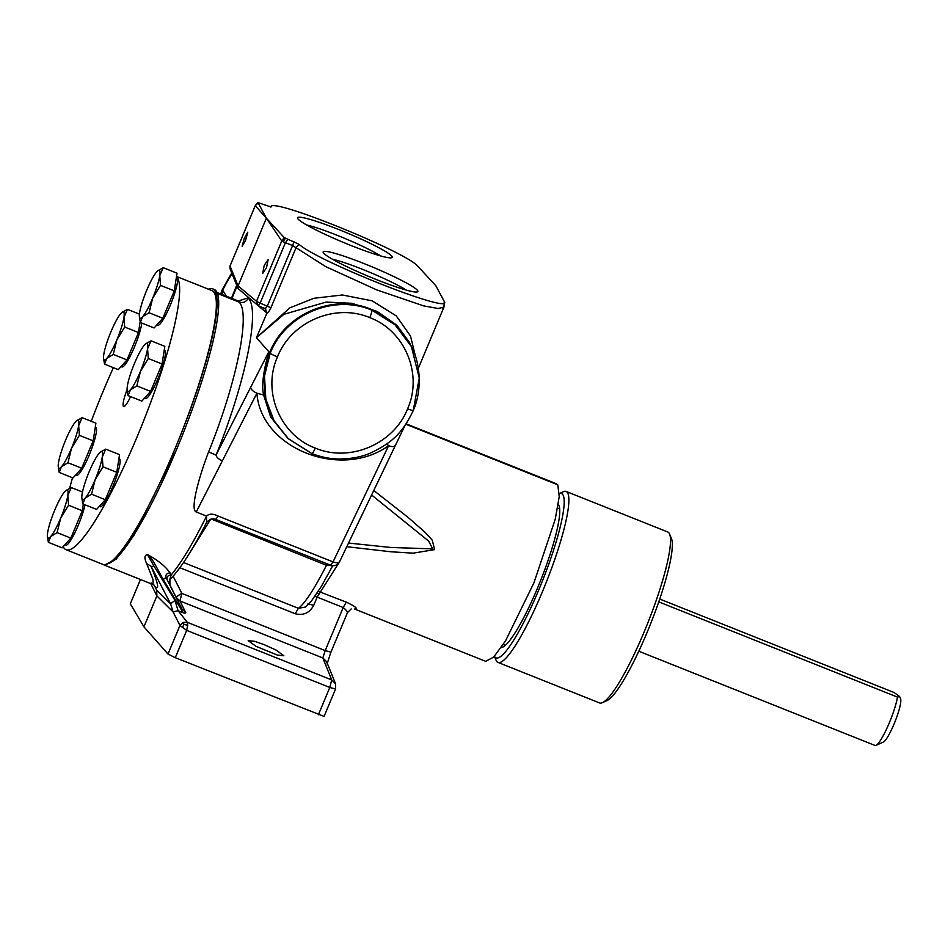 <?xml version="1.0" encoding="UTF-8"?>
<svg xmlns="http://www.w3.org/2000/svg" width="948" height="948" viewBox="0 0 948 948"><rect width="100%" height="100%" fill="white"/><g stroke="black" fill="none" stroke-linecap="round" stroke-linejoin="round"><path stroke-width="1.42" d="M264.03 644.593L276.093 650.079L283.831 655.767L277.349 655.068L255.924 646.299L248.198 640.611L254.668 641.31L264.03 644.593M185.464 612.053C186.211 613.214 185.346 613.403 182.881 612.633L180.144 607.787L185.464 612.053L179.954 600.961L322.83 657.959L331.717 679.917L187.301 622.315L187.68 625.301L186.685 630.384L179.966 625.431L183.035 622.409L187.301 622.315L178.07 610.713L174.977 600.368L154.121 566.359L147.473 554.663L148.315 555.007C158.28 560.529 165.521 566.477 170.036 572.853L171.161 574.986L169.846 579.145L169.941 585.165L167.085 579.631C166.54 576.858 167.903 575.306 171.161 574.986C181.376 562.662 193.167 543.026 206.557 516.079C209.141 513.567 213.004 513.567 218.135 516.067L215.67 519.397L330.579 565.233L333.044 561.903L388.597 445.726C340.545 480.138 260.712 448.297 256.908 393.195C253.092 391.441 251.007 389.51 250.616 387.4L216.061 455.076C245.591 382.435 260.416 309.498 248.269 298.17C246.243 301.962 243.174 303.265 239.062 302.08C250.841 313.018 236.739 382.589 208.596 451.935L216.061 455.076C216.452 457.197 218.55 459.128 222.353 460.87L196.26 511.979C189.529 509.906 199.898 474.32 208.596 451.935M180.144 607.787L163.281 579.477C158.47 571.454 153.493 559.806 148.315 555.007M103.356 564.534L104.363 565.103L116.201 559.142L133.81 535.525L176.375 450.039A147.473 24.364 -68.3 0 0 176.719 449.21A147.473 24.364 -68.3 0 0 214.319 289.519L212.708 288.867A147.473 24.364 -68.3 0 0 208.406 289.187M104.363 565.103L153.078 584.537L153.007 579.548L146.656 563.598C144.143 558.04 144.416 555.066 147.473 554.663M217.542 293.501L239.062 302.08L237.557 300.682L240.045 300.86M238.529 300.943L248.435 297.755M226.323 296.203L223.136 290.823L221.832 294.413M236.704 285.218L231.537 298.288M270.536 206.996L271.507 206.38L270.903 207.031M270.962 207.008L270.998 206.972C268.9 196.26 406.68 251.931 417.95 266.364L435.867 285.798L444.257 301.428C454.246 315.352 318.018 261.731 298.964 244.252L296.084 247.606L270.915 307.768C269.208 311.406 267.881 313.16 266.933 313.053L256.434 337.725L289.922 307.804L313.883 298.288L342.358 294.982L372.161 300.836L396.311 315.957L410.508 336.019L415.603 356.898M270.998 206.972L258.01 202.623L266.376 218.194L284.21 237.545L298.964 244.252M443.984 306.998L444.257 301.428M418.352 368.262L443.96 307.069L438.189 308.503L423.685 305.884L376.842 289.946L325.804 266.672L292.636 245.556L267.336 306.003L265.061 308.515L266.933 313.053M293.987 241.811L292.636 245.556L285.419 242.676L283.037 241.681L285.431 238.351M287.955 239.406L285.419 242.676L260.131 303.135L256.505 301.31L238.067 285.881L266.376 218.194L281.746 240.97L284.21 237.545M283.037 241.681L281.746 240.97L256.505 301.31L258.377 305.849L238.043 288.524L238.067 285.881L230.032 266.021L255.273 205.68L258.65 202.599M266.507 267.786L262.596 273.581L264.267 265.262L268.166 259.479L266.507 267.786M245.579 240.342L247.772 232.236L244.311 238.197L242.107 246.302L245.579 240.342M231.478 298.253L236.336 286.071M223.136 290.823L221.097 294.911M409.062 341.896L396.928 325.283L377.138 311.406L351.767 303.289L326.171 302.08L283.938 314.298L256.434 337.725L268.829 351.732L250.616 387.4M151.17 582.973L153.564 584.584M153.884 584.952L154.725 586.231C159.537 590.675 158.316 584.039 151.099 566.335L170.616 603.852L174.977 600.368M258.294 305.825L266.803 312.947L264.919 308.396M265.855 308.953L265.167 308.562M265.95 309.036L258.449 305.884M270.915 307.768L260.131 303.135L258.413 305.872L257.453 305.303M268.829 351.732C268.959 352.443 259.894 379.686 263.639 395.043L270.63 416.966L287.908 438.343L273.51 420.225L265.262 398.575L263.935 375.337L269.635 352.632C284.696 313.859 333.459 293.133 371.343 309.404L394.617 324.026L411.254 346.304M140.482 579.512L130.314 603.817L143.942 626.853L156.882 595.901L156.681 590.071L154.725 586.231M196.26 511.979L206.557 516.079L206.546 522.514C192.645 549.769 180.63 568.575 170.498 578.944L169.846 579.145M170.036 572.853C166.801 573.22 165.45 574.761 165.971 577.462L167.085 579.631M163.281 579.477L165.971 577.462L181.909 608.806L169.787 584.75M146.656 563.598L151.099 566.335L154.121 566.359M263.639 395.043L256.908 393.195L222.353 460.87M318.315 591.303L346.281 602.146C353.474 605.476 356.815 607.727 356.282 608.912L354.588 609.031L485.66 661.313L493.635 657.142L505.521 640.895L533.937 582.842L555.267 519.125L559.249 496.539L557.768 484.819L556.476 483.788L406.123 423.815M373.678 490.412L408.517 517.75L424.917 532.16L432.252 540.147L434.611 549.615L413.162 553.158L390.979 551.783L346.767 546.712M314.961 596.304L317.142 597.121L338.815 562.97M341.173 558.396L346.944 546.332M354.588 609.031L356.282 608.912M330.579 565.233C334.478 566.418 337.488 565.245 339.585 561.714L404.903 425.593M395.269 445.098C394.688 446.828 392.472 447.041 388.597 445.726L386.855 443.865M156.716 590.13L170.616 603.852L173.081 611.922L179.966 625.431L167.997 654.049L175.262 657.687L324.086 716.415L335.509 689.113L335.533 683.721L326.645 661.763L322.83 657.959L325.2 650.589L330.888 652.117L327.084 664.015M130.314 603.817L140.423 579.489M143.942 626.853L167.997 654.049M170.498 578.944C169.159 581.906 169.005 584.027 170.024 585.331L169.882 585.046M332.061 565.648L326.479 565.304C314.215 589.229 304.841 603.556 298.383 608.308L295.207 613.747C303.372 615.773 309.546 612.977 313.705 605.357L308.017 603.817M327.179 563.87L326.479 565.304L211.238 519.018M183.545 562.496L298.383 608.308L305.54 607.028L311.465 600.973L321.301 586.468L332.724 565.719M210.752 519.149L188.901 554.213M172.915 576.408L172.24 577.142M182.881 612.633L178.07 610.713L173.081 611.922L156.882 595.901L150.803 583.624M318.836 593.626L317.118 593.14M348.509 543.05L390.683 547.47L432.691 548.868L428.65 541.083L371.521 494.939M346.281 602.146L343.212 607.526C346.47 610.263 347.833 612.041 347.312 612.858M330.911 652.224L347.466 612.645L351.187 608.912M183.035 622.409L184.054 624.4L182.229 627.623M184.054 624.4L187.68 625.301M231.762 273.012L220.671 293.951L222.353 289.413A7.074 0.699 -157.3 0 0 222.365 289.519L232.011 273.628M413.281 410.342L419.277 378.098L411.408 346.601L395.008 324.749L371.723 310.103C333.755 293.916 285.395 314.463 270.192 353.26L264.492 376.024L265.843 399.191L274.079 420.77L288.429 438.829L311.738 453.5A7.074 1.173 111.7 0 0 311.809 453.547L287.991 438.426M371.343 309.404L371.723 310.103A7.074 1.173 111.7 0 1 369.803 317.651C404.891 330.651 423.081 374.164 407.593 408.813A7.074 0.699 22.7 0 0 413.304 410.448C417.321 401.466 419.324 390.825 419.312 378.56C418.542 365.288 415.899 354.635 411.408 346.601L409.003 341.778M338.957 229.629A51.322 5.072 22.7 0 0 297.577 218.301A51.322 5.072 22.7 0 0 350.807 245.437A51.322 5.072 22.7 0 0 391.797 257.714A51.322 5.072 22.7 0 0 338.957 229.629M364.577 263.793A51.322 5.072 22.7 0 0 323.197 252.452A51.322 5.072 22.7 0 0 376.439 279.601A51.322 5.072 22.7 0 0 417.428 291.866A51.322 5.072 22.7 0 0 364.577 263.793M380.669 255.936A45.919 4.539 22.7 0 0 337.5 235.424A45.919 4.539 22.7 0 0 306.654 224.984M406.289 290.1A45.919 4.539 22.7 0 0 363.131 269.588A45.919 4.539 22.7 0 0 332.286 259.136M107.989 563.61A147.473 24.364 -68.3 0 0 176.375 450.039M501.208 647.567A77.274 12.762 -68.3 0 0 537.741 587.535A77.274 12.762 -68.3 0 0 558.289 504.454M494.453 656.277A88.484 14.623 -68.3 0 0 539.033 589.265A88.484 14.623 -68.3 0 0 559.391 493.493L563.302 491.716A92.027 15.204 111.7 0 1 566.146 491.455A92.027 15.204 111.7 0 1 542.683 591.102A92.027 15.204 111.7 0 1 497.961 662.403A92.027 15.204 111.7 0 1 496.077 660.258L494.441 656.289M497.961 662.403L599.551 702.93A92.027 15.204 -68.3 0 0 602.395 702.669A92.027 15.204 -68.3 0 0 644.273 631.629A92.027 15.204 -68.3 0 0 669.62 534.127A92.027 15.204 -68.3 0 0 667.748 531.982L566.146 491.455M669.62 534.127L671.48 538.63A88.484 14.623 111.7 0 1 647.117 632.375A88.484 14.623 111.7 0 1 606.839 700.679L602.395 702.669M658.777 601.885L897.46 697.1A29.471 4.87 111.7 0 1 889.39 722.649A29.471 4.87 111.7 0 1 875.976 745.389A29.471 4.87 111.7 0 1 875.063 745.472L638.774 651.229M897.46 697.1L899.605 696.531L894.011 692.49L659.749 599.053M899.605 696.531L900.6 698.925A23.57 3.899 111.7 0 1 894.106 723.893A23.57 3.899 111.7 0 1 883.382 742.083L875.976 745.389M176.518 276.461L211.973 290.609A147.355 24.34 111.7 0 1 174.408 450.17A147.355 24.34 111.7 0 1 170.936 458.346A147.473 24.364 -68.3 0 0 175.096 448.57A147.473 24.364 -68.3 0 0 212.708 288.867M63.196 546.652A147.355 24.34 -68.3 0 0 66.04 549.698A147.355 24.34 -68.3 0 0 137.661 435.511A147.355 24.34 -68.3 0 0 177.229 277.539A147.355 24.34 -68.3 0 0 176.482 276.721M113.381 367.67A147.355 24.34 -68.3 0 0 103.616 390.126A147.355 24.34 -68.3 0 0 91.257 421.303M121.036 366.58L121.913 366.935A25.833 4.266 -68.3 0 0 134.474 346.909A25.833 4.266 -68.3 0 0 141.75 323.031M75.722 474.889L76.61 475.244A25.833 4.266 -68.3 0 0 89.159 455.218A25.833 4.266 -68.3 0 0 95.748 427.24L95.298 427.062M72.51 477.745A147.355 24.34 -68.3 0 0 69.654 488.256M176.423 277.089L176.873 277.266A25.833 4.266 111.7 0 1 177.229 277.539A25.833 4.266 111.7 0 1 170.284 305.244A25.833 4.266 111.7 0 1 157.724 325.259L156.847 324.915M130.611 396.596A18.344 3.034 111.7 0 1 123.619 406.467A18.344 3.034 111.7 0 1 127.127 389.521M144.641 398.053L145.518 398.397A25.833 4.266 -68.3 0 0 158.079 378.382A25.833 4.266 -68.3 0 0 164.668 350.404L164.217 350.227M64.879 544.78L65.756 545.124A25.833 4.266 -68.3 0 0 78.317 525.109A25.833 4.266 -68.3 0 0 85.012 504.786M99.339 506.362L100.215 506.706A25.833 4.266 -68.3 0 0 112.765 486.691A25.833 4.266 -68.3 0 0 119.353 458.714L118.903 458.536M105.738 449.139L119.519 454.637L116.77 472.305L105.311 499.691L91.541 494.204L95.156 479.664L103 466.807L102.254 457.126L105.738 449.139L100.358 452.113M116.77 472.305L103 466.807M81.86 498.186L82.82 503.921L85.071 498.21A25.833 4.266 111.7 0 1 81.86 498.186A25.833 4.266 111.7 0 1 82.085 494.24A25.833 4.266 111.7 0 1 89.183 471.701A25.833 4.266 111.7 0 1 99.267 453.156A25.833 4.266 111.7 0 1 100.18 452.255A25.833 4.266 111.7 0 1 102.254 457.126A25.833 4.266 -68.3 0 1 95.156 479.664A25.833 4.266 111.7 0 1 85.071 498.21L91.541 494.204M105.311 499.691L96.601 509.408L82.82 503.921M83.341 504.123L82.31 510.723L70.851 538.109L57.081 532.622L60.696 518.082L68.54 505.225L67.794 495.555L71.278 487.556L65.72 490.673A25.833 4.266 111.7 0 1 67.794 495.555A25.833 4.266 -68.3 0 1 60.696 518.082A25.833 4.266 111.7 0 1 50.611 536.639L57.081 532.622M82.31 510.723L68.54 505.225M47.4 536.615L48.372 542.339L50.611 536.639A25.833 4.266 111.7 0 1 47.4 536.615A25.833 4.266 111.7 0 1 47.625 532.658A25.833 4.266 111.7 0 1 54.723 510.119A25.833 4.266 111.7 0 1 64.808 491.574A25.833 4.266 111.7 0 1 65.72 490.673M70.851 538.109L62.141 547.826L48.372 542.339M82.488 492.024L71.278 487.556M151.052 340.83L164.822 346.328L162.072 363.996L150.613 391.382L136.844 385.895L140.458 371.355L148.303 358.498L147.556 348.817L151.052 340.83L145.672 343.804M162.072 363.996L148.303 358.498M127.162 389.877L128.134 395.612L130.374 389.901A25.833 4.266 111.7 0 1 127.162 389.877A25.833 4.266 111.7 0 1 127.388 385.931A25.833 4.266 111.7 0 1 134.486 363.392A25.833 4.266 111.7 0 1 144.57 344.847A25.833 4.266 111.7 0 1 145.482 343.946A25.833 4.266 111.7 0 1 147.556 348.817A25.833 4.266 -68.3 0 1 140.458 371.355A25.833 4.266 111.7 0 1 130.374 389.901L136.844 385.895M150.613 391.382L141.904 401.099L128.134 395.612M163.257 267.692L177.027 273.178L174.29 290.858L162.831 318.244L149.049 312.757L152.664 298.217L160.508 285.36L159.774 275.678L163.257 267.692L157.7 270.808A25.833 4.266 111.7 0 1 159.774 275.678A25.833 4.266 -68.3 0 1 152.664 298.217A25.833 4.266 111.7 0 1 142.579 316.762L149.049 312.757M174.29 290.858L160.508 285.36M139.368 316.739L140.34 322.462L142.579 316.762A25.833 4.266 111.7 0 1 139.368 316.739A25.833 4.266 111.7 0 1 139.593 312.793A25.833 4.266 111.7 0 1 146.703 290.254A25.833 4.266 111.7 0 1 156.787 271.709A25.833 4.266 111.7 0 1 157.7 270.808M162.831 318.244L154.109 327.961L140.34 322.462M82.132 417.665L95.902 423.164L93.165 440.832L81.706 468.229L67.936 462.731L71.55 448.191L79.383 435.345L78.648 425.664L82.132 417.665L76.575 420.782A25.833 4.266 111.7 0 1 78.648 425.664A25.833 4.266 -68.3 0 1 71.55 448.191A25.833 4.266 111.7 0 1 61.466 466.748L67.936 462.731M93.165 440.832L79.383 435.345M58.255 466.724L59.214 472.448L61.466 466.748A25.833 4.266 111.7 0 1 58.255 466.724A25.833 4.266 111.7 0 1 58.48 462.766A25.833 4.266 111.7 0 1 65.578 440.228A25.833 4.266 111.7 0 1 75.662 421.682A25.833 4.266 111.7 0 1 76.575 420.782M81.706 468.229L72.996 477.934L59.214 472.448M140.15 321.68L138.467 332.523L127.008 359.92L113.239 354.422L116.853 339.882L124.698 327.036L123.951 317.355L127.435 309.356L121.877 312.473A25.833 4.266 111.7 0 1 123.951 317.355A25.833 4.266 -68.3 0 1 116.853 339.882A25.833 4.266 111.7 0 1 106.769 358.439L113.239 354.422M138.467 332.523L124.698 327.036M103.557 358.415L104.529 364.139L106.769 358.439A25.833 4.266 111.7 0 1 103.557 358.415A25.833 4.266 111.7 0 1 103.782 354.457A25.833 4.266 111.7 0 1 110.88 331.919A25.833 4.266 111.7 0 1 120.965 313.373A25.833 4.266 111.7 0 1 121.877 312.473M127.008 359.92L118.299 369.625L104.529 364.139M139.415 314.132L127.435 309.356M170.936 458.346A147.355 24.34 111.7 0 1 102.787 564.344L66.04 549.698M231.928 298.442L237.071 286.142M442.763 308.076L443.842 305.505M266.364 218.17L255.273 205.68M230.068 265.938L230.008 268.663L230.02 265.973L255.261 205.621L258.022 202.528M221.109 294.129L222.685 290.052M218.135 516.067L333.044 561.903C336.907 563.219 339.135 563.005 339.716 561.275M405.851 424.218L557.768 484.819M175.262 657.687L186.685 630.384L329.797 687.466L318.374 714.768M335.533 683.721L331.717 679.917L329.797 687.466L335.485 689.006M173.875 575.317L173.294 576.574L181.874 593.412C178.212 595.403 176.375 596.837 176.387 597.714L179.954 600.961L181.874 593.412L325.2 650.589L343.212 607.526L317.142 597.121L313.705 605.357M349.611 540.751L362.432 513.946M179.859 567.734L295.207 613.747M407.593 408.813C393.882 443.96 349.8 462.837 315.246 448.06C280.158 435.061 261.968 391.548 277.456 356.898A7.074 0.699 22.7 0 1 270.192 353.26L269.635 352.632M413.304 410.448L413.304 410.448C401.988 434.291 390.612 443.38 370.727 452.943C361.792 456.924 351.175 458.951 338.874 459.01C330.07 458.927 321.04 457.102 311.809 453.547A7.074 1.173 111.7 0 0 315.246 448.06M277.456 356.898C291.166 321.751 335.248 302.874 369.803 317.651M217.151 292.541L237.557 300.682M238.043 288.524L230.008 268.663M265.108 308.55L258.413 305.872M153.078 584.537L154.05 585.07M215.67 519.397C212.399 518.248 209.354 519.291 206.546 522.538M231.727 272.917L222.353 289.413M557.673 508.045L559.711 508.863M503.222 644.533L505.26 645.351"/></g></svg>
